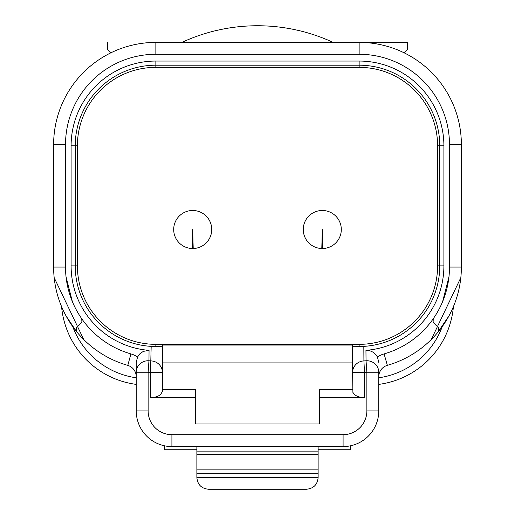 <?xml version="1.0" encoding="UTF-8"?>
<svg xmlns="http://www.w3.org/2000/svg" width="515" height="515" viewBox="0 0 515 515"><rect width="100%" height="100%" fill="white"/><g stroke="black" fill="none" stroke-linecap="round" stroke-linejoin="round"><path stroke-width="0.77" d="M318.128 446.576L318.128 477.572C317.44 484.667 313.545 488.561 306.444 489.25L208.556 489.25C201.455 488.561 197.56 484.667 196.872 477.572L318.128 477.36M318.128 473.272L196.872 473.272L196.872 477.36M196.872 473.272L196.872 451.848L318.128 451.848M196.872 446.576L196.872 451.848M164.774 445.855L164.774 449.737L196.872 449.737M318.128 449.737L350.226 449.737L350.226 445.855M208.556 489.25L306.444 489.25M192.211 248.52A19.023 19.023 0 0 0 209.103 219.853A19.023 19.023 0 0 0 176.323 219.853A19.023 19.023 0 0 0 192.211 248.52L192.713 229.503L193.209 248.52A19.023 19.023 0 0 0 209.103 219.853A19.023 19.023 0 0 0 176.323 219.853A19.023 19.023 0 0 0 192.211 248.52M162.399 389.514L195.681 389.514L195.681 397.754L150.509 397.754L150.509 372.371A106.624 106.624 0 0 1 148.133 372.223L148.133 410.912A23.774 23.774 0 0 0 171.907 434.686L343.093 434.686A23.774 23.774 0 0 0 366.867 410.912L366.867 372.223A106.624 106.624 0 0 1 364.491 372.371L364.491 397.754L319.319 397.754L319.319 389.514L352.601 389.514M195.681 397.754L195.681 423.987L319.319 423.987L319.319 397.754M363.822 346.363A80.617 80.617 0 0 0 439.759 265.882L439.759 145.816A80.617 80.617 0 0 0 359.142 65.199L155.858 65.199A80.617 80.617 0 0 0 75.242 145.816L75.242 265.882A80.617 80.617 0 0 0 151.178 346.363L162.399 346.26L162.399 345.069L352.601 345.069L352.601 346.26L363.822 346.363L363.912 360.899A95.14 95.14 0 0 0 366.036 360.77A11.89 11.478 0 0 1 378.757 372.223L378.757 410.912A35.664 35.664 0 0 1 343.093 446.576L171.907 446.576A35.664 35.664 0 0 1 136.243 410.912L136.243 362.335L137.569 356.992L139.977 353.689L143.35 351.372L149.054 350.367A84.763 84.763 0 0 1 71.102 265.882L71.102 145.816A84.763 84.763 0 0 1 155.858 61.053L359.142 61.053A84.763 84.763 0 0 1 443.898 145.816L443.898 265.882A84.763 84.763 0 0 1 365.946 350.367L369.809 350.715L373.336 352.312L376.188 355.002L377.431 356.992A23.774 23.774 0 0 1 384.081 353.908A90.344 90.344 0 0 0 449.486 267.073L449.486 144.625A90.344 90.344 0 0 0 359.142 54.281L155.858 54.281A90.344 90.344 0 0 0 65.514 144.625L65.514 267.073A90.344 90.344 0 0 0 130.919 353.908A23.774 23.774 0 0 1 137.569 356.992M407.288 42.391L359.142 42.391L407.288 42.391L407.288 49.524L404.037 52.775M128.023 365.45L127.636 365.335A102.234 102.234 0 0 1 53.624 267.073L53.624 144.625A102.234 102.234 0 0 1 155.858 42.391L359.142 42.391A102.234 102.234 0 0 1 461.376 144.625L461.376 267.073A102.234 102.234 0 0 1 387.364 365.335L386.977 365.45M66.062 315.94L76.226 331.184M70.413 323.214L66.197 316.191M76.252 331.274L77.327 332.523L76.252 331.274M448.938 315.94L437.673 332.523L448.803 316.191L444.587 323.214L448.803 316.191M438.748 331.274L437.673 332.523L438.748 331.274M110.963 52.775L107.712 49.524L107.712 42.391M333.115 42.391A180.102 180.102 0 0 0 181.885 42.391M437.602 145.816L437.602 265.882A78.46 78.46 0 0 1 359.142 344.342L155.858 344.342A78.46 78.46 0 0 1 77.398 265.882L77.398 145.816A78.46 78.46 0 0 1 155.858 67.356L359.142 67.356A78.46 78.46 0 0 1 437.602 145.816L443.898 145.816M321.791 248.52A19.023 19.023 0 0 0 338.677 219.853A19.023 19.023 0 0 0 305.897 219.853A19.023 19.023 0 0 0 321.791 248.52L322.287 229.503L322.789 248.52A19.023 19.023 0 0 0 338.677 219.853A19.023 19.023 0 0 0 305.897 219.853A19.023 19.023 0 0 0 321.791 248.52M162.399 346.26L162.322 391.658L160.577 394.542L157.925 396.254L154.436 397.368L150.509 397.754M149.054 350.367L148.964 360.77A95.14 95.14 0 0 0 151.088 360.899A11.89 11.485 0 0 1 162.399 372.371L162.399 362.901L352.601 362.901L352.601 372.371L352.601 346.26M319.319 423.987L195.681 423.987M364.491 397.754L360.564 397.368L357.075 396.254L354.423 394.542L352.897 392.417L352.601 372.371A11.89 11.485 0 0 1 363.912 360.899L364.491 372.371L352.601 372.371M72.37 301.597L66.023 276.671M448.977 276.671L442.63 301.597L448.977 276.671M378.757 372.223L366.867 372.223L366.036 360.77L365.946 350.367M162.399 372.371L150.509 372.371L151.178 346.363M378.757 362.335L377.431 356.992M136.243 372.223A11.89 11.478 0 0 1 148.964 360.77L148.133 372.223L136.243 372.223M127.784 365.373L127.636 365.335A11.89 11.89 0 0 1 136.243 376.761A11.89 11.89 0 0 0 127.636 365.335A102.234 102.234 0 0 1 53.624 267.073L65.514 267.073M449.486 267.073L461.376 267.073A102.234 102.234 0 0 1 387.364 365.335A11.89 11.89 0 0 0 378.757 376.761A11.89 11.89 0 0 1 387.364 365.335L384.081 353.908M453.425 306.599A86.185 86.185 0 0 1 378.757 384.39A86.185 86.185 0 0 0 453.425 306.599M136.243 384.39A86.185 86.185 0 0 1 61.575 306.599A86.185 86.185 0 0 0 136.243 384.39M196.872 469.152L318.128 469.152M318.128 454.597L196.872 454.597M148.133 388.323L148.133 380.933M359.142 54.281L359.142 42.391A102.234 102.234 0 0 1 461.376 144.625L449.486 144.625M65.514 144.625L53.624 144.625A102.234 102.234 0 0 1 155.858 42.391L155.858 54.281M443.898 265.882L437.602 265.882M359.142 61.053L359.142 67.356M155.858 61.053L155.858 67.356M71.102 145.816L77.398 145.816M71.102 265.882L77.398 265.882M155.858 346.479L155.858 344.342M359.142 346.479L359.142 344.342M171.907 434.686L171.907 446.576A35.664 35.664 0 0 1 136.243 410.912L148.133 410.912M366.867 410.912L378.757 410.912M343.093 446.576L343.093 434.686M127.791 365.38L130.919 353.908M72.776 326.716A79.645 79.645 0 0 0 136.243 377.791M378.757 377.791A79.645 79.645 0 0 0 442.224 326.716M79.149 325.094L81.879 322.055L81.769 319.017L81.248 318.019L81.769 319.017L81.879 322.055L76.671 327.476L76.342 330.546L77.327 332.529M67.246 318.051L76.252 331.254M433.752 318.019L433.231 319.017L433.121 322.055L435.851 325.094L433.121 322.055L433.231 319.017L433.752 318.019L433.231 319.017L433.121 322.055L438.329 327.476L438.658 330.546L437.673 332.529M438.716 331.287L447.239 318.94M438.748 331.254L447.754 318.051M431.255 339.54L460.816 277.669M54.184 277.669L83.733 339.527"/></g></svg>
